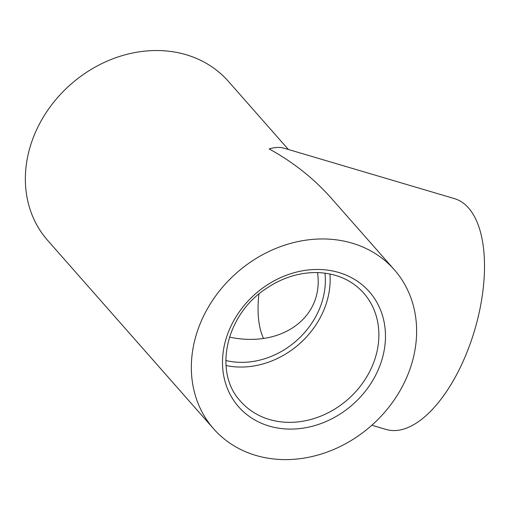 <?xml version="1.0" encoding="UTF-8"?>
<svg xmlns="http://www.w3.org/2000/svg" width="510" height="510" viewBox="0 0 510 510"><rect width="100%" height="100%" fill="white"/><g stroke="black" fill="none" stroke-linecap="round" stroke-linejoin="round"><path stroke-width="0.76" d="M213.658 428.846A120.366 101.853 138.6 0 0 255.835 455.417A120.366 101.853 138.6 0 0 391.157 404.194A120.366 101.853 138.6 0 0 394.3 269.726A120.366 101.853 138.6 0 0 236.659 272.856A120.366 101.853 138.6 0 0 213.658 428.846L47.679 240.42A120.366 101.853 -41.4 0 1 70.68 84.43A120.366 101.853 -41.4 0 1 228.327 81.3L288.392 149.487M394.3 269.726L331.219 198.109C313.739 178.404 293.046 162.021 269.133 148.939C274.865 147.218 279.824 146.969 284.013 148.193L454.499 198.632A120.366 56.636 106.5 0 1 468.492 207.921A120.366 56.636 106.5 0 1 469.206 346.488A120.366 56.636 106.5 0 1 386.204 429.477L371.854 425.232M329.938 273.978A81.951 69.347 -41.4 0 1 226 365.536M317.532 272.576C324.092 317.271 281.845 348.234 229.494 337.11M258.94 294.009A76.831 36.146 -73.5 0 0 263.498 338.417M324.972 273.15A76.831 65.012 -41.4 0 1 225.802 360.506M269.401 419.494A81.951 69.347 -41.4 0 1 240.682 401.408C213.582 373.103 225.082 316.296 264.754 289.527C281.361 277.963 298.905 272.308 317.392 272.57C336.575 273.309 352.002 280.143 363.675 293.065A81.951 69.347 -41.4 0 1 361.533 384.623A81.951 69.347 -41.4 0 1 269.401 419.494M269.152 426.06A87.076 73.682 138.6 0 0 385.197 329.772A87.076 73.682 138.6 0 0 257.588 292.02A87.076 73.682 138.6 0 0 269.152 426.06"/></g></svg>
